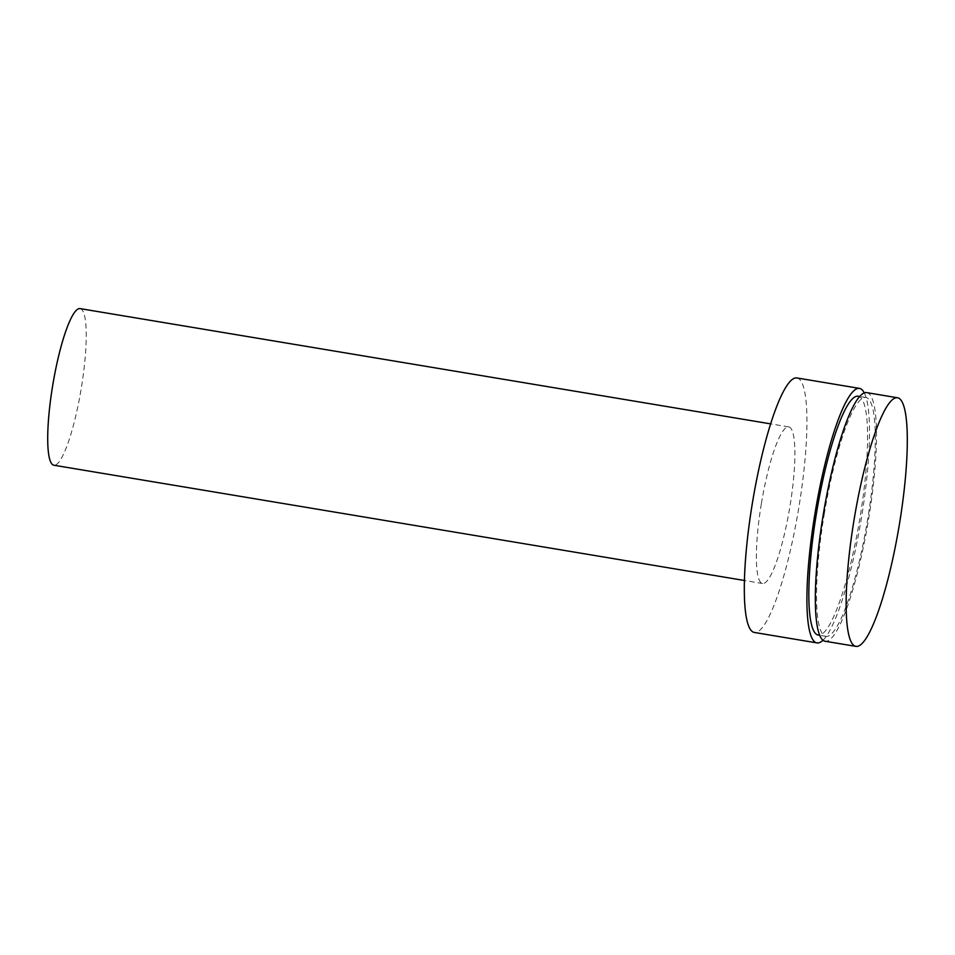 <?xml version="1.0" encoding="UTF-8"?>
<svg xmlns="http://www.w3.org/2000/svg" width="955" height="955" viewBox="0 0 955 955"><rect width="100%" height="100%" fill="white"/><g stroke="black" fill="none" stroke-linecap="round" stroke-linejoin="round"><path stroke-width="0.72" stroke-dasharray="4.78 3.58" d="M866.663 392.612A126.036 22.729 -80.5 0 1 868.489 519.759A126.036 22.729 -80.5 0 1 825.168 641.247M824.225 514.22A121.082 21.834 -80.5 0 1 865.851 397.507A121.082 21.834 -80.5 0 1 867.606 519.651A121.082 21.834 -80.5 0 1 825.98 636.352A121.082 21.834 -80.5 0 1 824.225 514.22M858.151 396.218A121.082 21.834 -80.5 0 1 859.894 518.362A121.082 21.834 -80.5 0 1 818.28 635.075M864.263 392.875A129.02 23.266 -80.5 0 1 861.326 518.541A129.02 23.266 -80.5 0 1 822.983 640.22M796.864 377.941A129.02 23.266 -80.5 0 1 798.738 508.096A129.02 23.266 -80.5 0 1 754.39 632.461M761.41 503.416A79.396 14.325 -80.5 0 1 788.699 426.885A79.396 14.325 -80.5 0 1 789.845 506.986A79.396 14.325 -80.5 0 1 762.556 583.517A79.396 14.325 -80.5 0 1 761.41 503.416M80.053 308.608A79.396 14.325 -80.5 0 1 81.199 388.697A79.396 14.325 -80.5 0 1 53.91 465.228M865.851 397.507L859.619 396.468M788.699 426.885L770.601 423.865M762.556 583.517L744.458 580.497M825.98 636.352L819.748 635.314"/><path stroke-width="1.43" d="M854.152 519.245A126.036 22.729 -80.5 0 1 897.473 397.757A126.036 22.729 -80.5 0 1 899.3 524.904A126.036 22.729 -80.5 0 1 855.978 646.392A126.036 22.729 -80.5 0 1 854.152 519.245M855.978 646.392L825.168 641.247A126.036 22.729 -80.5 0 1 823.341 514.1A126.036 22.729 -80.5 0 1 866.663 392.612L897.473 397.757M819.748 635.314L818.28 635.075A121.082 21.834 -80.5 0 1 816.525 512.931A121.082 21.834 -80.5 0 1 858.151 396.218L859.619 396.468M822.983 640.22A129.02 23.266 -80.5 0 1 816.967 642.906A129.02 23.266 -80.5 0 1 815.104 512.751A129.02 23.266 -80.5 0 1 859.452 388.387A129.02 23.266 -80.5 0 1 864.263 392.875M816.967 642.906L754.39 632.461A129.02 23.266 -80.5 0 1 752.516 502.306A129.02 23.266 -80.5 0 1 796.864 377.941L859.452 388.387M744.458 580.497L53.91 465.228A79.396 14.325 -80.5 0 1 52.752 385.14A79.396 14.325 -80.5 0 1 80.053 308.608L770.601 423.865"/></g></svg>
